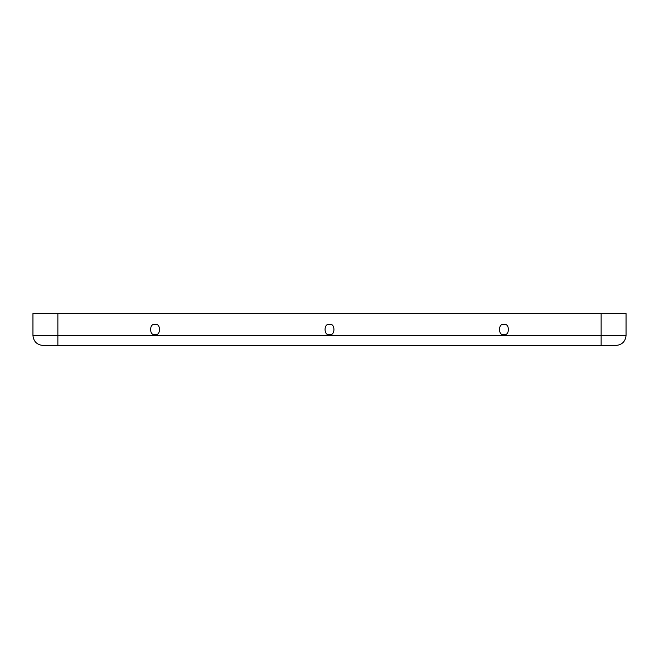 <?xml version="1.0" encoding="UTF-8"?>
<svg xmlns="http://www.w3.org/2000/svg" width="659" height="659" viewBox="0 0 659 659"><rect width="100%" height="100%" fill="white"/><g stroke="black" fill="none" stroke-linecap="round" stroke-linejoin="round"><path stroke-width="0.99" d="M155.063 334.484C160.977 336.255 160.977 322.745 155.063 324.516C149.14 322.745 149.14 336.255 155.063 334.484C149.14 336.255 149.14 322.745 155.063 324.516C160.977 322.745 160.977 336.255 155.063 334.484M329.5 334.484C335.415 336.255 335.415 322.745 329.5 324.516C323.585 322.745 323.585 336.255 329.5 334.484C323.585 336.255 323.585 322.745 329.5 324.516C335.415 322.745 335.415 336.255 329.5 334.484M503.937 334.484C509.86 336.255 509.86 322.745 503.937 324.516C498.023 322.745 498.023 336.255 503.937 334.484C498.023 336.255 498.023 322.745 503.937 324.516C509.86 322.745 509.86 336.255 503.937 334.484M616.083 345.448L42.917 345.448C36.904 344.814 33.584 341.494 32.95 335.48L32.95 313.552L626.05 313.552L601.132 313.552L601.132 335.48L626.05 335.48L626.05 313.552L626.05 335.48L601.132 335.48L601.132 345.448L616.083 345.448C622.096 344.814 625.416 341.494 626.05 335.48C625.416 341.494 622.096 344.814 616.083 345.448M57.868 313.552L32.95 313.552L32.95 335.48L57.868 335.48L57.868 313.552L57.868 335.48L32.95 335.48C33.584 341.494 36.904 344.814 42.917 345.448L57.868 345.448L57.868 335.48L601.132 335.48L601.132 313.552L57.868 313.552M601.132 335.48L57.868 335.48L57.868 345.448L601.132 345.448L601.132 335.48"/></g></svg>
